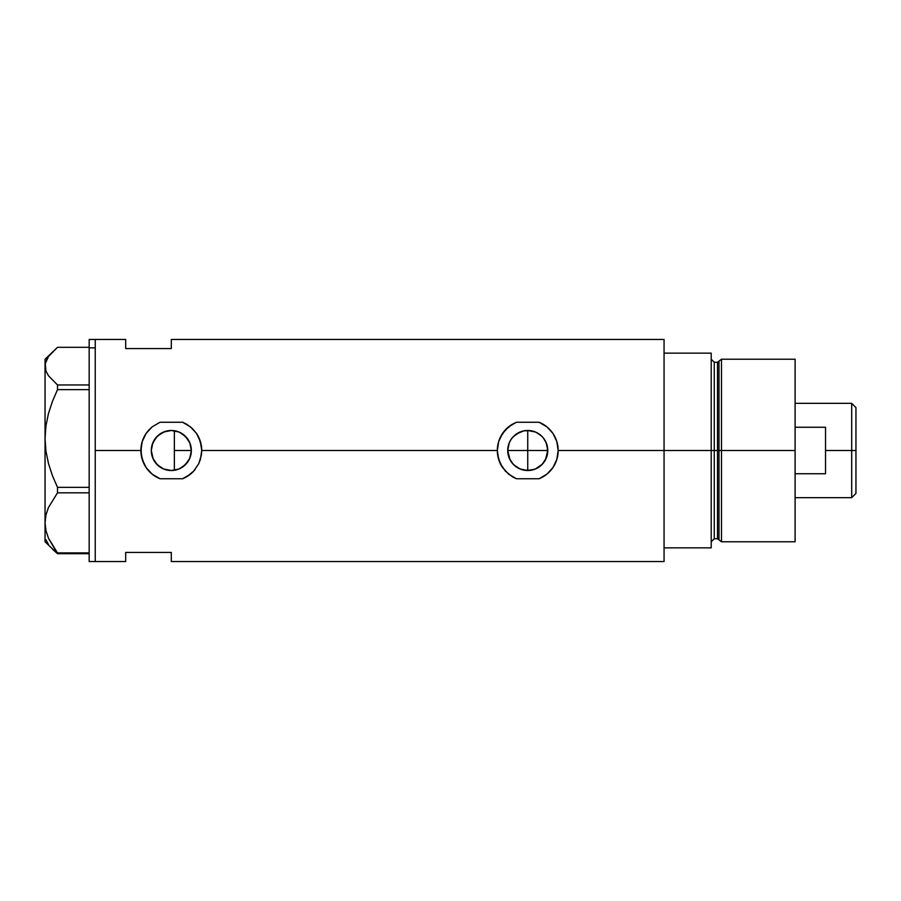 <?xml version="1.0" encoding="UTF-8"?>
<svg xmlns="http://www.w3.org/2000/svg" width="901" height="901" viewBox="0 0 901 901"><rect width="100%" height="100%" fill="white"/><g stroke="black" fill="none" stroke-linecap="round" stroke-linejoin="round"><path stroke-width="1.35" d="M178.443 469.207L176.269 469.894M181.799 467.551L179.885 468.588M184.818 465.288L183.162 466.639M187.352 462.483L185.955 464.15M189.368 459.15L188.241 461.188M190.742 455.343L189.942 457.843M508.119 454.431L507.725 450.5L509.256 458.159L508.119 454.431M511.104 461.627L509.256 458.159L513.108 464.15M510.056 459.87L507.725 450.5L509.256 442.841L511.104 439.373L513.593 436.343L520.091 432.007L523.841 430.869L530.058 430.61M511.847 462.663L511.126 461.65M512.275 463.204L516.149 466.819M531.669 470.131L535.431 468.993L527.749 470.525L531.669 470.131L523.819 470.131L519.044 468.531M520.068 468.993L516.611 467.135M545.443 441.13L547.38 446.581L547.391 454.408L547.774 450.5L527.749 450.5L527.749 430.475L523.819 430.869L527.749 430.475L527.749 470.525L520.091 468.993L513.593 464.657M544.069 438.9L546.243 442.841L547.774 450.5A20.025 20.025 0 0 1 527.749 470.525A20.025 20.025 0 0 1 507.725 450.5A20.025 20.025 0 0 1 527.749 430.475A20.025 20.025 0 0 1 547.774 450.5L545.443 459.87M536.973 468.272L541.918 464.646L546.243 458.17L544.046 462.123M542.492 464.049L535.408 468.993M170.638 470.513L171.246 470.525M171.359 470.525L178.894 469.027M160.31 467.225L164.815 469.432M151.717 446.389L151.3 450.5A20.025 20.025 0 0 1 171.314 430.475A20.025 20.025 0 0 1 191.339 450.5L189.807 458.159L185.471 464.657L178.972 468.993L171.314 470.525L163.655 468.993L157.157 464.657L152.821 458.159L151.3 450.5L152.821 442.841L157.157 436.343L163.655 432.007L171.314 430.475L178.972 432.007L185.471 436.343L189.807 442.841L191.339 450.5A20.025 20.025 0 0 1 171.314 470.525A20.025 20.025 0 0 1 151.3 450.5L153.136 458.868L155.332 462.562L160.119 467.101M188.05 461.492L189.852 458.068M182.475 467.123L187.892 461.729M179.051 468.97L182.362 467.191M201.396 445.927A30.42 30.42 0 0 0 196.508 433.437L200.394 441.558L201.745 450.5A30.42 30.42 0 0 0 201.407 445.972L201.745 450.5L497.329 450.5L498.67 441.535L500.314 437.334L505.371 429.89L512.365 424.247L516.431 422.254L539.068 422.254L546.862 426.826L552.944 433.437L556.829 441.558L558.181 450.5A30.42 30.42 0 0 0 539.068 422.254L546.862 426.826L552.944 433.437L556.829 441.558L558.181 450.5L664.06 450.5L664.06 339.452L171.314 339.452L171.314 348.574L125.678 348.574L125.678 339.452L125.678 348.574L171.314 348.574L171.314 339.452M664.06 339.452L664.06 547.864L711.216 547.864L711.216 450.5L714.256 450.5L711.216 450.5L711.216 353.136L664.06 353.136L664.06 450.5L711.216 450.5L711.216 353.136L664.06 353.136L664.06 547.864L711.216 547.864L711.216 450.5L664.06 450.5L664.06 561.548L664.06 450.5L558.181 450.5L556.818 459.487L552.91 467.608L546.828 474.208L539.068 478.746L516.431 478.746L512.376 476.753L505.382 471.122L500.325 463.677L497.667 455.028L497.329 450.5L201.745 450.5L201.396 455.061L198.738 463.688L193.692 471.122L186.687 476.753L182.633 478.746L159.995 478.746L152.246 474.208L146.153 467.608L142.245 459.465L140.894 450.5L95.247 450.5L95.247 339.452L95.247 450.5L140.894 450.5L142.245 441.535L146.142 433.404L152.235 426.804L159.995 422.254L182.633 422.254L186.71 424.258L192.116 428.302L196.508 433.437L198.749 437.334L201.407 445.972M533.651 469.635L531.68 470.131M547.391 454.408L546.243 458.17M152.066 456.019L151.717 454.6M153.699 460.006L152.979 458.53M156.064 463.474L155.017 462.123M162.631 468.531L161.065 467.698M159.072 466.346L158.272 465.682M170.007 470.48L168.836 470.367M166.539 469.939L165.784 469.736M173.048 430.554L174.355 430.712L174.355 470.288L173.06 470.446M146.142 433.404A30.42 30.42 0 0 0 159.995 478.746L152.246 474.208L146.153 467.608L143.89 463.677L141.232 455.028L141.232 445.972L142.245 441.535L146.142 433.404L148.935 429.89L152.235 426.804L159.995 422.254L182.633 422.254L190.426 426.826L196.508 433.437M95.247 450.5L95.247 561.548L95.247 450.5M125.678 552.426L171.314 552.426L171.314 561.548L171.314 552.426L125.678 552.426L125.678 561.548L125.678 552.426M168.859 430.633L170.649 430.487M164.815 431.568L166.539 431.061M161.065 433.302L162.631 432.457M157.754 435.769L159.083 434.654M155.017 438.877L156.053 437.537M152.979 442.459L153.711 440.972M171.258 430.475L165.784 431.264L159.961 434.012L155.332 438.438L152.078 444.948M527.749 430.475L535.408 432.007L539.902 434.597M538.877 433.854L541.906 436.343L536.433 432.457M531.669 430.869L534.372 431.613M512.365 424.247A30.42 30.42 0 0 0 502.6 433.37L508.671 426.804L516.431 422.254L539.068 422.254M502.555 433.437A30.42 30.42 0 0 0 497.329 450.444M497.329 450.556A30.42 30.42 0 0 0 502.589 467.608L498.681 459.465L497.329 450.5L498.67 441.535L502.578 433.404M539.068 478.746A30.42 30.42 0 0 0 558.181 450.5L556.818 459.487L552.91 467.608L546.828 474.208L539.068 478.746L516.431 478.746L508.682 474.208L502.589 467.608M497.667 445.972L497.329 450.5M550.207 471.032L551.637 469.342M555.748 438.596L555.185 437.334M550.151 429.901L546.851 426.815M543.224 437.807L546.243 442.83L547.774 450.5L507.725 450.5L508.119 446.581L507.725 450.5L527.749 450.5L527.749 470.525M544.395 461.627L541.906 464.657M182.633 478.746A30.42 30.42 0 0 0 193.692 471.122L190.393 474.208L182.633 478.746L159.995 478.746M201.745 450.5L200.382 459.487L198.738 463.688L193.715 471.099M141.085 447.02L141.029 447.583M193.749 471.054L195.202 469.342M199.312 438.596L198.749 437.334M174.355 470.288L174.355 430.712L171.359 430.475M182.385 433.82L179.051 432.03M187.892 439.271L182.452 433.865M190.978 446.761L191.339 450.5L190.077 443.506L188.039 439.497M511.892 438.28L510.067 441.118M521.138 431.602L523.83 430.869L516.611 433.865L512.286 437.796M520.08 432.007L518.965 432.514M190.077 443.506L190.742 445.657M188.241 439.812L189.368 441.85M185.955 436.85L187.352 438.517M183.973 434.992L184.818 435.712M179.885 432.412L181.799 433.449M183.162 434.361L183.973 434.98M176.269 431.106L177.824 431.568M508.119 446.581L509.256 442.819M89.165 561.548L89.165 339.452L89.165 347.865L95.247 347.865L95.247 339.452L95.247 347.865L89.165 347.865L89.165 561.548L95.247 561.548L95.247 347.865L95.247 561.548L125.678 561.548M45.951 539.767L48.496 544.531M52.449 549.171L57.506 553.687L57.506 552.91L89.165 552.91L57.506 552.91L48.53 538.359L45.962 530.734L45.05 522.862L45.928 515.113L48.474 507.488L57.506 492.824L57.506 487.362L89.165 487.362L57.506 487.362L52.461 475.705L48.53 463.711L45.962 451.3L45.05 438.505L45.05 541.771L57.506 553.687L89.165 553.687L57.506 553.687L48.53 538.359L45.962 530.734L45.05 522.862L45.928 515.113L48.474 507.488L57.506 492.824L89.165 492.824L57.506 492.824L57.506 487.362L52.461 475.705L48.53 463.711L45.962 451.3L45.05 438.505L45.928 425.903L48.474 413.491L52.449 401.35L57.506 389.637L89.165 389.637L57.506 389.637L57.506 384.964L48.485 375.785L45.94 371.021L45.05 366.144L45.05 438.505L45.928 425.903L48.474 413.491L52.449 401.35L57.506 389.637L57.506 384.964L48.485 375.785L45.94 371.021L45.275 363.677L48.496 356.469L57.506 347.313L89.165 347.313L57.506 347.313L45.05 359.229L45.05 366.144L45.05 359.229M89.165 384.964L57.506 384.964L89.165 384.964M45.951 361.233L48.496 356.469M45.05 541.771L45.05 366.144M721.476 450.5L721.476 359.229L721.476 450.5L795.099 450.5L795.099 359.229L795.099 450.5L721.476 450.5L721.476 541.771L721.476 450.5L718.987 450.5L721.476 450.5M718.987 361.143L718.987 539.857L718.987 361.143L718.987 450.5L717.511 450.5L717.511 538.73L717.511 450.5L718.987 450.5L718.987 539.857L717.511 538.73L717.511 362.27L721.476 359.229L795.099 359.229M717.511 362.27L714.256 362.27L714.256 538.73L714.256 450.5L717.511 450.5L714.256 450.5L714.256 538.73L711.216 541.771M795.099 541.771L795.099 450.5L795.099 541.771L721.476 541.771L718.987 539.857M714.256 450.5L714.256 362.27L714.256 450.5M717.511 450.5L717.511 362.27L717.511 450.5M851.693 450.5L855.95 450.5L855.95 407.601L855.95 493.399L855.95 450.5L851.693 450.5L851.693 403.344L851.693 450.5L825.53 450.5L851.693 450.5L851.693 497.656L851.693 450.5M825.53 427.254L825.53 473.746L795.099 473.746L825.53 473.746L825.53 427.254L795.099 427.254L825.53 427.254M174.355 450.5L191.339 450.5L174.355 450.5M89.165 339.452L125.678 339.452M664.06 561.548L171.314 561.548M714.256 538.73L717.511 538.73M714.256 362.27L711.216 359.229M795.099 403.344L851.693 403.344L855.95 407.601M795.099 497.656L851.693 497.656L855.95 493.399"/></g></svg>
